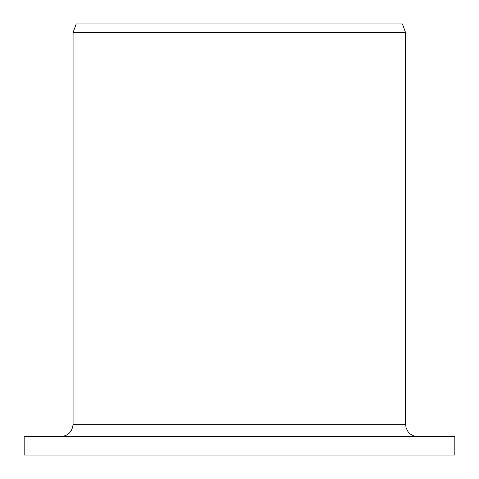 <?xml version="1.0" encoding="UTF-8"?>
<svg xmlns="http://www.w3.org/2000/svg" width="479" height="479" viewBox="0 0 479 479"><rect width="100%" height="100%" fill="white"/><g stroke="black" fill="none" stroke-linecap="round" stroke-linejoin="round"><path stroke-width="0.72" d="M24.178 455.05L24.178 436.573L454.822 436.573L454.822 455.05L24.178 455.05L24.178 436.573M60.833 436.573C68.234 435.878 72.317 431.771 73.077 424.256L73.077 32.572L76.203 23.95L402.414 23.95L405.551 32.572L73.077 32.572L73.077 424.256L405.551 424.256L406.126 427.969L408.018 431.651C410.533 434.836 413.814 436.477 417.868 436.573M405.551 424.256L405.551 32.572"/></g></svg>
